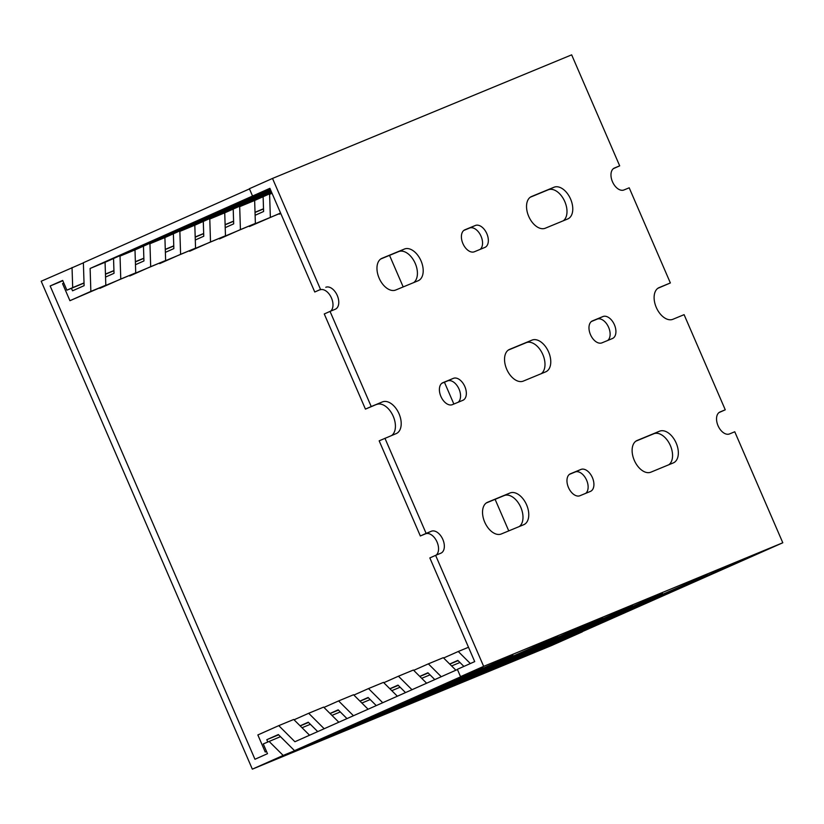 <?xml version="1.0" encoding="UTF-8"?>
<svg xmlns="http://www.w3.org/2000/svg" width="824" height="824" viewBox="0 0 824 824"><rect width="100%" height="100%" fill="white"/><g stroke="black" fill="none" stroke-linecap="round" stroke-linejoin="round"><path stroke-width="1.24" d="M252.34 769.153L551.493 645.563L582.331 631.854L283.188 755.443L252.34 769.153L41.2 281.231L83.379 262.846M72.038 267.522L72.687 287.607L66.898 290.172L62.675 280.418L50.151 285.979L254.956 759.264L267.491 753.692L263.268 743.938L280.469 736.656M302.037 727.736L310.38 724.296M331.948 715.386L340.291 711.936M361.86 703.026L370.213 699.576M391.781 690.666L400.124 687.216M421.692 678.306L430.035 674.856M451.603 665.947L459.957 662.496M269.046 741.373L283.188 755.443M389.536 255.368L403.193 286.927M444.424 382.223L453.859 404.028M495.1 499.323L508.758 530.893M50.151 285.979L62.82 280.747M66.898 290.172L84.027 283.096M105.462 274.248L113.939 270.736M135.373 261.888L143.86 258.375M165.284 249.528L173.771 246.016M195.206 237.168L203.683 233.655M225.117 224.808L233.604 221.296M255.028 212.448L263.515 208.946M72.687 287.607L84.027 282.92M105.451 274.062L113.939 270.56M135.363 261.702L143.85 258.2M165.284 249.342L173.771 245.84M195.195 236.982L203.683 233.48M225.107 224.633L233.594 221.12M255.028 212.273L263.515 208.76M365.434 409.116L324.265 313.965L330.043 311.4L371.222 406.541L365.434 409.116L382.439 401.906L371.222 406.541M314.768 292.005L269.891 188.325L252.546 196.04L249.384 188.717L272.507 178.437L320.546 289.44L314.768 292.005L320.546 289.44M384.942 438.255L426.121 533.396L420.333 535.971L379.164 440.83L396.159 433.62A17.283 10.516 66 0 0 396.313 433.558A17.283 10.516 66 0 0 398.971 413.617A17.283 10.516 66 0 0 382.439 401.906M657.871 288.297L670.365 282.951L659.149 287.586A17.283 10.516 66 0 0 658.994 287.648A17.283 10.516 66 0 0 656.347 307.589A17.283 10.516 66 0 0 672.868 319.3L684.095 314.665L725.264 409.806L720.032 411.969A11.958 7.282 66 0 0 719.919 412.021A11.958 7.282 66 0 0 718.085 425.823A11.958 7.282 66 0 0 729.528 433.929L734.761 431.766L782.8 542.769L578.706 633.234L737.233 562.318L533.839 651.774L707.322 574.678L503.917 664.134L662.444 593.218L474.006 676.494L632.533 605.578L444.095 688.854L602.612 617.928L429.129 695.023L587.656 624.108L399.218 707.383L557.745 636.468L354.351 725.923L512.868 655.008L339.385 732.103L482.957 667.368L294.518 750.643L468.001 673.548L460.523 676.638L457.351 669.325L474.706 661.61L429.84 557.93L435.618 555.355L483.657 666.359L460.523 676.638M613.406 168.632L619.689 165.851L614.457 168.014A11.958 7.282 66 0 0 614.354 168.055A11.958 7.282 66 0 0 612.52 181.857A11.958 7.282 66 0 0 623.964 189.963L629.196 187.8L670.365 282.951M272.507 178.437L571.66 54.848L619.689 165.851M718.971 412.587L725.264 409.806M263.124 196.709L263.598 211.511L255.121 215.28M233.213 209.069L233.686 223.87L225.21 227.64M203.291 221.429L203.765 236.231L195.288 240M173.38 233.789L173.854 248.59L165.377 252.36M143.469 246.149L143.942 260.95L135.466 264.72M113.547 258.509L114.021 273.311L105.544 277.08M249.466 188.912L83.379 262.722L84.11 285.671L72.543 290.81L71.451 288.287M63.819 283.054L62.542 283.621L69.927 300.698L105.812 285.217L90.856 291.397L90.115 268.459L105.07 262.279L105.812 285.217M279.161 213.787L280.819 213.571M249.25 226.147L280.634 213.138M219.328 238.507L255.378 223.417L240.423 229.597L239.691 206.659L254.647 200.479L255.378 223.417M189.417 250.867L225.467 235.777L210.511 241.957L209.78 219.019L224.736 212.839L225.467 235.777M159.506 263.227L195.556 248.137L180.6 254.317L179.859 231.379L194.814 225.199L195.556 248.137M129.584 275.587L165.634 260.497L150.679 266.677L149.947 243.739L164.903 237.559L165.634 260.497M99.673 287.947L135.723 272.857L120.767 279.037L120.036 256.099L134.992 249.919L135.723 272.857M279.336 214.178L280.799 213.529M249.415 226.538L280.582 213.014M219.503 238.898L240.423 229.597M189.592 251.258L210.511 241.957M159.671 263.618L180.6 254.317M129.759 275.978L150.679 266.677M99.848 288.338L120.767 279.037M69.927 300.698L90.856 291.397M270.344 217.237L269.603 194.299L272.044 193.29M470.36 663.547L458.257 651.496L468.496 647.262M441.252 676.71L428.346 663.856L443.302 657.676L455.888 670.211M411.99 689.719L398.425 676.216L413.38 670.036L426.616 683.209M382.717 702.717L368.513 688.565L383.469 682.385L397.353 696.218M353.455 715.726L338.602 700.925L353.558 694.745L368.091 709.227M324.192 728.735L308.681 713.285L323.636 707.105L338.818 722.226M457.444 669.521L294.92 741.734L278.769 725.645L293.725 719.465L309.556 735.235M458.257 651.496L443.621 657.995M428.346 663.856L413.71 670.355M398.425 676.216L383.799 682.715M368.513 688.565L353.877 695.075M338.602 700.925L323.966 707.435M308.681 713.285L294.055 719.795M278.769 725.645L257.85 734.946L265.235 752.024L266.533 751.488M265.235 752.024L266.512 751.457M449.76 664.103L458.103 660.652M419.838 676.463L428.192 673.012M389.927 688.823L398.28 685.372M360.016 701.183L368.359 697.732M330.094 713.543L338.448 710.092M300.183 725.903L308.537 722.452M267.769 741.94L266.801 739.694L278.615 734.812M449.677 664.031L457.845 660.395L463.891 666.42M419.766 676.391L427.934 672.755L434.784 679.584M389.855 688.751L398.023 685.115L405.521 692.593M359.933 701.111L368.101 697.475L376.259 705.591M330.022 713.471L338.19 709.835L346.986 718.6M300.111 725.82L308.279 722.195L317.724 731.609M266.801 739.694L278.358 734.555L294.518 750.643M90.115 268.459L252.546 196.04M270.148 188.912L105.07 262.279M120.036 256.099L270.323 189.304M270.488 189.695L134.992 249.919M149.947 243.739L270.663 190.087M270.828 190.488L164.903 237.559M179.859 231.379L270.993 190.88M271.168 191.271L194.814 225.199M209.78 219.019L271.333 191.662M271.508 192.054L224.736 212.839M239.691 206.659L271.673 192.445M271.848 192.837L254.647 200.479M269.603 194.299L272.013 193.228M668.81 464.767A17.283 10.516 66 0 0 669.881 444.507A17.283 10.516 66 0 0 653.803 433.764L635.86 441.17M436.123 555.149A11.958 7.282 66 0 0 436.627 541.1A11.958 7.282 66 0 0 425.565 533.808L420.333 535.971M391.658 435.484A17.283 10.516 66 0 0 392.739 415.224A17.283 10.516 66 0 0 376.65 404.481M330.558 311.184A11.958 7.282 66 0 0 331.063 297.134A11.958 7.282 66 0 0 320 289.852M607.7 340.477A11.958 7.282 66 0 0 608.205 326.428A11.958 7.282 66 0 0 597.143 319.135L591.405 321.504M563.235 220.811A17.283 10.516 66 0 0 564.316 200.551A17.283 10.516 66 0 0 548.228 189.798L530.296 197.214M413.658 282.601A17.283 10.516 66 0 0 414.74 262.341A17.283 10.516 66 0 0 398.651 251.598L380.719 259.004M458.123 402.267A11.958 7.282 66 0 0 458.628 388.217A11.958 7.282 66 0 0 447.566 380.925L441.829 383.304M519.233 526.567A17.283 10.516 66 0 0 520.315 506.307A17.283 10.516 66 0 0 504.226 495.564L486.294 502.97M585.699 493.349A11.958 7.282 66 0 0 586.204 479.3A11.958 7.282 66 0 0 575.142 472.008L569.405 474.387M541.234 373.684A17.283 10.516 66 0 0 542.316 353.424A17.283 10.516 66 0 0 526.227 342.681L508.295 350.087M480.124 249.394A11.958 7.282 66 0 0 480.629 235.345A11.958 7.282 66 0 0 469.567 228.052L463.83 230.421M483.657 666.359L782.8 542.769M650.867 472.173L673.311 462.903A17.283 10.516 66 0 0 673.466 462.841A17.283 10.516 66 0 0 676.113 442.91A17.283 10.516 66 0 0 659.581 431.189L637.148 440.459A17.283 10.516 66 0 0 636.993 440.531A17.283 10.516 66 0 0 634.346 460.462A17.283 10.516 66 0 0 650.867 472.173M330.043 311.4L335.286 309.237A11.958 7.282 66 0 0 335.389 309.185A11.958 7.282 66 0 0 337.222 295.383A11.958 7.282 66 0 0 325.779 287.277M435.618 555.355L440.85 553.192A11.958 7.282 66 0 0 440.964 553.151A11.958 7.282 66 0 0 442.797 539.349A11.958 7.282 66 0 0 431.354 531.243L426.121 533.396M601.963 342.846L612.428 338.52A11.958 7.282 66 0 0 612.531 338.479A11.958 7.282 66 0 0 614.374 324.677A11.958 7.282 66 0 0 602.931 316.56L592.456 320.886A11.958 7.282 66 0 0 592.353 320.938A11.958 7.282 66 0 0 590.52 334.74A11.958 7.282 66 0 0 601.963 342.846M545.303 228.217L567.736 218.947A17.283 10.516 66 0 0 567.891 218.885A17.283 10.516 66 0 0 570.538 198.945A17.283 10.516 66 0 0 554.016 187.233L531.573 196.503A17.283 10.516 66 0 0 531.418 196.565A17.283 10.516 66 0 0 528.771 216.506A17.283 10.516 66 0 0 545.303 228.217M395.726 290.017L418.159 280.747A17.283 10.516 66 0 0 418.314 280.675A17.283 10.516 66 0 0 420.971 260.745A17.283 10.516 66 0 0 404.44 249.033L382.006 258.293A17.283 10.516 66 0 0 381.852 258.365A17.283 10.516 66 0 0 379.195 278.296A17.283 10.516 66 0 0 395.726 290.017M452.386 404.646L462.851 400.32A11.958 7.282 66 0 0 462.964 400.268A11.958 7.282 66 0 0 464.798 386.466A11.958 7.282 66 0 0 453.354 378.36L442.879 382.686A11.958 7.282 66 0 0 442.776 382.727A11.958 7.282 66 0 0 440.943 396.529A11.958 7.282 66 0 0 452.386 404.646M501.301 533.973L523.734 524.703A17.283 10.516 66 0 0 523.889 524.641A17.283 10.516 66 0 0 526.536 504.7A17.283 10.516 66 0 0 510.015 492.989L487.571 502.259A17.283 10.516 66 0 0 487.417 502.321A17.283 10.516 66 0 0 484.769 522.262A17.283 10.516 66 0 0 501.301 533.973M579.952 495.729L590.427 491.403A11.958 7.282 66 0 0 590.53 491.351A11.958 7.282 66 0 0 592.374 477.549A11.958 7.282 66 0 0 580.93 469.443L570.455 473.769A11.958 7.282 66 0 0 570.352 473.81A11.958 7.282 66 0 0 568.509 487.612A11.958 7.282 66 0 0 579.952 495.729M523.302 381.1L545.735 371.83A17.283 10.516 66 0 0 545.89 371.758A17.283 10.516 66 0 0 548.537 351.827A17.283 10.516 66 0 0 532.016 340.106L509.572 349.376A17.283 10.516 66 0 0 509.417 349.448A17.283 10.516 66 0 0 506.77 369.379A17.283 10.516 66 0 0 523.302 381.1M474.387 251.763L484.852 247.437A11.958 7.282 66 0 0 484.965 247.396A11.958 7.282 66 0 0 486.799 233.594A11.958 7.282 66 0 0 475.355 225.477L464.88 229.803A11.958 7.282 66 0 0 464.777 229.855A11.958 7.282 66 0 0 462.944 243.657A11.958 7.282 66 0 0 474.387 251.763M425.565 533.808L431.354 531.243M469.567 228.052L475.355 225.477M526.227 342.681L532.016 340.106M575.142 472.008L580.93 469.443M504.226 495.564L510.015 492.989M447.566 380.925L453.354 378.36M398.651 251.598L404.44 249.033M548.228 189.798L554.016 187.233M597.143 319.135L602.931 316.56M653.803 433.764L659.581 431.189"/></g></svg>
